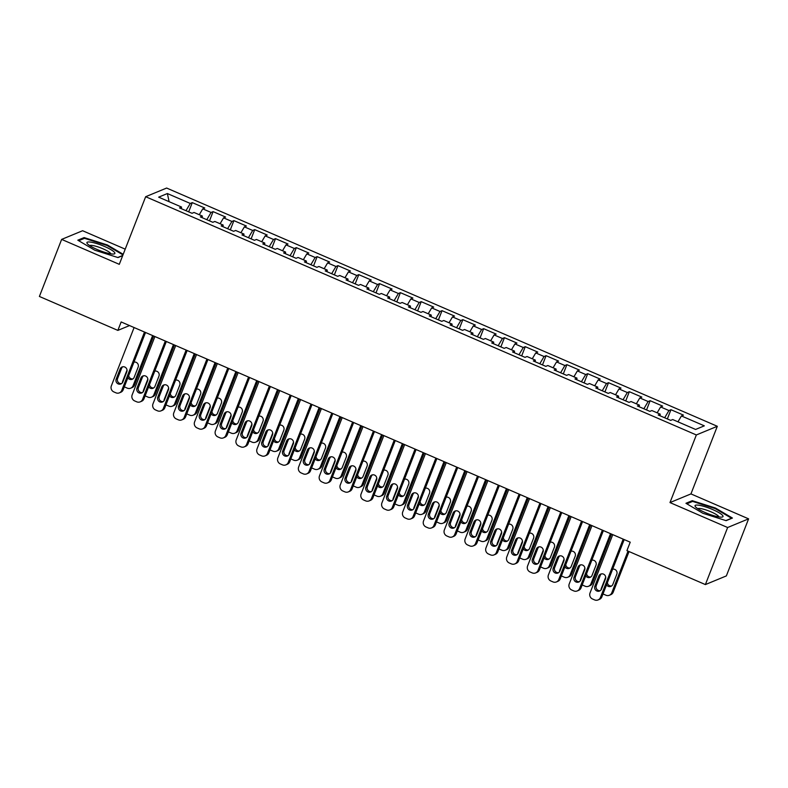 <?xml version="1.0" encoding="UTF-8"?>
<svg xmlns="http://www.w3.org/2000/svg" width="788" height="788" viewBox="0 0 788 788"><rect width="100%" height="100%" fill="white"/><g stroke="black" fill="none" stroke-linecap="round" stroke-linejoin="round"><path stroke-width="1.18" d="M125.213 249.156L82.612 230.726L61.641 239.394L39.4 296.455L117.865 330.399L129.537 325.572M717.316 426.288L166.632 188.046L145.662 196.714L696.346 434.956L717.316 426.288L690.948 493.909L669.987 502.577L727.629 527.517L748.6 518.849L690.948 493.909M748.6 518.849L726.359 575.91L705.388 584.578L727.629 527.517M169.105 201.679L167.381 193.543L158.654 197.158L181.545 207.057L179.526 207.894L192.016 213.292L194.025 212.464L202.358 216.06L200.339 216.897L212.829 222.295L214.838 221.467L223.171 225.063L221.152 225.9L233.642 231.298L235.651 230.47L243.975 234.066L241.965 234.903L254.455 240.301L256.464 239.473L264.788 243.068L262.778 243.906L275.268 249.303L277.277 248.476L285.601 252.081L283.591 252.909L296.081 258.306L298.091 257.479L306.414 261.084L304.404 261.911L316.894 267.319L318.904 266.482L327.227 270.087L325.217 270.914L337.707 276.322L339.717 275.485L348.04 279.09L346.031 279.917L358.51 285.325L360.53 284.488L368.853 288.093L366.844 288.92L379.324 294.328L381.343 293.491L389.666 297.096L387.657 297.923L400.137 303.331L402.146 302.503L410.479 306.099L408.46 306.936L420.95 312.334L422.959 311.506L431.292 315.101L429.273 315.939L441.763 321.337L443.772 320.509L452.095 324.104L450.086 324.942L462.576 330.339L464.585 329.512L472.908 333.107L470.899 333.945L483.389 339.342L485.398 338.515L493.721 342.12L491.712 342.947L504.202 348.345L506.211 347.518L514.534 351.123L512.525 351.95L525.015 357.348L527.024 356.521L535.347 360.126L533.338 360.953L545.828 366.361L547.837 365.524L556.161 369.129L554.151 369.956L566.631 375.364L568.65 374.527L576.974 378.132L574.964 378.959L587.444 384.367L589.463 383.529L597.787 387.135L595.777 387.962L608.257 393.37L610.276 392.532L618.6 396.137L616.58 396.965L629.07 402.373L631.08 401.545L639.413 405.14L637.394 405.978L649.883 411.375L651.893 410.548L660.216 414.143L658.207 414.981L670.696 420.378L672.706 419.551L695.597 429.45L704.324 425.845L681.433 415.946L683.442 415.109L670.962 409.711L668.943 410.538L660.62 406.943L662.639 406.106L650.149 400.708L648.14 401.535L639.807 397.93L641.826 397.103L629.336 391.705L627.327 392.532L618.994 388.927L621.013 388.1L608.523 382.692L606.514 383.529L598.19 379.924L600.2 379.097L587.71 373.689L585.701 374.527L577.377 370.921L579.387 370.094L566.897 364.686L564.888 365.524L556.564 361.919L558.574 361.091L546.084 355.684L544.075 356.521L535.751 352.916L537.761 352.088L525.271 346.681L523.262 347.508L514.938 343.913L516.948 343.076L504.458 337.678L502.449 338.505L494.125 334.91L496.135 334.073L483.655 328.675L481.635 329.502L473.312 325.907L475.322 325.07L462.842 319.672L460.822 320.499L452.499 316.904L454.518 316.067L442.029 310.669L440.019 311.496L431.686 307.891L433.705 307.064L421.216 301.666L419.206 302.494L410.873 298.888L412.892 298.061L400.402 292.663L398.393 293.491L390.07 289.885L392.079 289.058L379.589 283.65L377.58 284.488L369.257 280.883L371.266 280.055L358.776 274.648L356.767 275.485L348.444 271.88L350.453 271.052L337.963 265.645L335.954 266.482L327.631 262.877L329.64 262.049L317.15 256.642L315.141 257.479L306.818 253.874L308.827 253.046L296.337 247.639L294.328 248.466L286.005 244.871L288.014 244.034L275.534 238.636L273.515 239.463L265.192 235.868L267.201 235.031L254.721 229.633L252.702 230.46L244.379 226.865L246.388 226.028L233.908 220.63L231.899 221.458L223.565 217.862L225.585 217.025L213.095 211.627L211.085 212.455L202.752 208.85L204.772 208.022L192.282 202.624L188.687 211.854M167.381 193.543L190.272 203.452L192.282 202.624M705.388 584.578L626.923 550.635L630.223 542.183L121.155 321.947L117.865 330.399M202.752 208.85L199.275 214.73M211.085 212.455L206.801 219.685M181.545 207.057L181.319 208.662M223.565 217.862L220.088 223.733M231.899 221.458L227.614 228.687M202.358 216.06L202.132 217.665M244.379 226.865L240.901 232.736M252.702 230.46L248.427 237.69M223.171 225.063L222.945 226.668M265.192 235.868L261.714 241.739M273.515 239.463L269.23 246.693M243.975 234.066L243.758 235.681M286.005 244.871L282.528 250.742M294.328 248.466L290.043 255.706M264.788 243.068L264.571 244.684M306.818 253.874L303.341 259.744M315.141 257.479L310.856 264.709M285.601 252.081L285.384 253.687M327.631 262.877L324.144 268.757M335.954 266.482L331.669 273.712M306.414 261.084L306.197 262.69M348.444 271.88L344.957 277.76M356.767 275.485L352.482 282.715M327.227 270.087L327.01 271.693M369.257 280.883L365.77 286.763M377.58 284.488L373.295 291.718M348.04 279.09L347.823 280.695M390.07 289.885L386.583 295.766M398.393 293.491L394.108 300.721M368.853 288.093L368.636 289.698M410.873 298.888L407.396 304.769M419.206 302.494L414.921 309.723M389.666 297.096L389.439 298.701M431.686 307.891L428.209 313.772M440.019 311.496L435.734 318.726M410.479 306.099L410.252 307.704M452.499 316.904L449.022 322.775M460.822 320.499L456.548 327.729M431.292 315.101L431.066 316.707M473.312 325.907L469.835 331.778M481.635 329.502L477.351 336.732M452.095 324.104L451.879 325.71M494.125 334.91L490.648 340.78M502.449 338.505L498.164 345.735M472.908 333.107L472.692 334.723M514.938 343.913L511.461 349.783M523.262 347.508L518.977 354.748M493.721 342.12L493.505 343.726M535.751 352.916L532.264 358.786M544.075 356.521L539.79 363.751M514.534 351.123L514.318 352.728M556.564 361.919L553.077 367.799M564.888 365.524L560.603 372.754M535.347 360.126L535.131 361.731M577.377 370.921L573.891 376.802M585.701 374.527L581.416 381.756M556.161 369.129L555.944 370.734M598.19 379.924L594.704 385.805M606.514 383.529L602.229 390.759M576.974 378.132L576.757 379.737M618.994 388.927L615.517 394.808M627.327 392.532L623.042 399.762M597.787 387.135L597.56 388.74M639.807 397.93L636.33 403.811M648.14 401.535L643.855 408.765M618.6 396.137L618.373 397.743M660.62 406.943L657.143 412.814M668.943 410.538L664.668 417.768M639.413 405.14L639.186 406.746M681.433 415.946L677.956 421.816M660.216 414.143L659.999 415.749M669.987 502.577L696.346 434.956M61.641 239.394L119.293 264.335L145.662 196.714M190.272 203.452L185.988 210.682M685.944 503.286L702.876 513.284L726.112 520.661L732.426 518.051L715.504 508.063L692.258 500.675L685.944 503.286M123.204 254.317L107.375 244.969L84.129 237.582L77.815 240.192L94.747 250.19L117.983 257.568L122.692 255.627M670.962 409.711L667.357 418.94M650.149 400.708L646.544 409.937M629.336 391.705L625.741 400.925M608.523 382.692L604.928 391.922M587.71 373.689L584.115 382.919M566.897 364.686L563.302 373.916M546.084 355.684L542.489 364.913M525.271 346.681L521.676 355.91M504.458 337.678L500.863 346.907M483.655 328.675L480.05 337.904M462.842 319.672L459.237 328.901M442.029 310.669L438.423 319.898M421.216 301.666L417.62 310.896M400.402 292.663L396.807 301.883M379.589 283.65L375.994 292.88M358.776 274.648L355.181 283.877M337.963 265.645L334.368 274.874M317.15 256.642L313.555 265.871M296.337 247.639L292.742 256.868M275.534 238.636L271.929 247.865M254.721 229.633L251.116 238.862M233.908 220.63L230.303 229.86M213.095 211.627L209.5 220.857M691.854 501.729L692.258 500.675M715.277 508.644L715.504 508.063M83.725 238.636L84.129 237.582M107.148 245.551L107.375 244.969M623.18 539.13L600.426 597.481A4.62 4.452 -112.5 0 1 594.615 599.914L592.537 599.008A4.62 4.452 -112.5 0 1 590.025 592.98L612.778 534.628M598.033 599.954L599.451 599.363A4.62 4.452 67.5 0 0 601.845 596.9L624.195 539.573M601.52 589.069A3.694 3.566 67.5 0 1 595.698 590.192A3.694 3.566 67.5 0 1 594.861 586.183L598.821 576.048A3.694 3.566 67.5 0 1 604.642 574.915A3.694 3.566 67.5 0 1 605.48 578.924L601.52 589.069M600.279 590.665A3.694 3.566 67.5 0 1 596.28 585.602L600.229 575.457A3.694 3.566 67.5 0 1 601.48 573.861M601.047 589.926A4.62 4.452 -112.5 0 1 601.352 588.301L605.706 577.151M628.016 551.107L611.764 592.803L613.182 592.221A4.62 4.452 67.5 0 1 610.779 594.684L609.36 595.265A4.62 4.452 -112.5 0 0 611.764 592.803M629.041 551.541L613.182 592.221M607.39 582.696A3.694 3.566 -112.5 0 0 611.616 585.986M606.533 584.883A3.694 3.566 -112.5 0 0 612.857 584.381L616.807 574.245A3.694 3.566 -112.5 0 0 612.64 569.202M603.037 593.856A4.62 4.452 -112.5 0 0 603.874 594.329L605.952 595.226A4.62 4.452 -112.5 0 0 609.36 595.265M602.367 530.127L579.613 588.478A4.62 4.452 -112.5 0 1 573.802 590.911L571.724 590.005A4.62 4.452 -112.5 0 1 569.212 583.977L591.965 525.626M577.22 590.951L578.638 590.36A4.62 4.452 67.5 0 0 581.032 587.897L603.381 530.57M580.707 580.067A3.694 3.566 67.5 0 1 574.885 581.189A3.694 3.566 67.5 0 1 574.048 577.18L578.008 567.035A3.694 3.566 67.5 0 1 583.829 565.912A3.694 3.566 67.5 0 1 584.666 569.921L580.707 580.067M579.466 581.662A3.694 3.566 67.5 0 1 575.467 576.599L579.426 566.454A3.694 3.566 67.5 0 1 580.667 564.848M581.554 521.124L558.8 579.475A4.62 4.452 -112.5 0 1 552.999 581.908L550.91 581.002A4.62 4.452 -112.5 0 1 548.399 574.974L571.152 516.623M556.407 581.948L557.825 581.357A4.62 4.452 67.5 0 0 560.219 578.894L582.568 521.567M559.894 571.064A3.694 3.566 67.5 0 1 554.072 572.187A3.694 3.566 67.5 0 1 553.235 568.178L557.195 558.032A3.694 3.566 67.5 0 1 563.016 556.909A3.694 3.566 67.5 0 1 563.853 560.918L559.894 571.064M558.653 572.659A3.694 3.566 67.5 0 1 554.654 567.596L558.613 557.451A3.694 3.566 67.5 0 1 559.854 555.845M580.234 580.923A4.62 4.452 -112.5 0 1 580.549 579.298L584.893 568.148M610.503 533.643L590.951 583.8L592.369 583.209A4.62 4.452 67.5 0 1 589.966 585.681L588.547 586.262A4.62 4.452 -112.5 0 0 590.951 583.8M611.518 534.087L592.369 583.209M586.577 573.684A3.694 3.566 -112.5 0 0 590.803 576.983M585.72 575.88A3.694 3.566 -112.5 0 0 592.044 575.378L595.994 565.232A3.694 3.566 -112.5 0 0 591.827 560.199M582.224 584.854A4.62 4.452 -112.5 0 0 583.061 585.326L585.139 586.223A4.62 4.452 -112.5 0 0 588.547 586.262M559.421 571.921A4.62 4.452 -112.5 0 1 559.736 570.295L564.08 559.145M589.69 524.641L570.138 574.797L571.556 574.206A4.62 4.452 67.5 0 1 569.153 576.678L567.744 577.259A4.62 4.452 -112.5 0 0 570.138 574.797M590.705 525.084L571.556 574.206M565.764 564.681A3.694 3.566 -112.5 0 0 569.99 567.981M564.907 566.877A3.694 3.566 -112.5 0 0 571.231 566.375L575.191 556.23A3.694 3.566 -112.5 0 0 571.024 551.196M561.411 575.851A4.62 4.452 -112.5 0 0 562.248 576.323L564.326 577.22A4.62 4.452 -112.5 0 0 567.744 577.259M695.469 506.782A15.011 2.807 21.3 0 0 695.489 506.812A15.011 2.807 21.3 0 0 707.998 513.707A15.011 2.807 21.3 0 0 721.887 517.105A15.011 2.807 21.3 0 0 722.576 515.401A15.011 2.807 21.3 0 0 705.447 506.851A15.011 2.807 21.3 0 0 695.469 506.782M718.883 516.918A11.367 2.128 21.3 0 0 718.538 516.278A11.367 2.128 21.3 0 0 707.841 510.585A11.367 2.128 21.3 0 0 697.823 508.713M686.831 503.808L692.622 501.414L715.14 508.565L731.54 518.248L725.876 520.592M87.34 243.689A15.011 2.807 21.3 0 0 87.36 243.719A15.011 2.807 21.3 0 0 99.869 250.614A15.011 2.807 21.3 0 0 113.758 254.012A15.011 2.807 21.3 0 0 114.447 252.308A15.011 2.807 21.3 0 0 97.318 243.758A15.011 2.807 21.3 0 0 87.34 243.689M110.753 253.825A11.367 2.128 21.3 0 0 110.409 253.184A11.367 2.128 21.3 0 0 99.712 247.491A11.367 2.128 21.3 0 0 89.694 245.62M78.702 240.714L84.493 238.321L107.01 245.472L122.977 254.898M122.77 255.42L117.747 257.499M560.741 512.121L537.997 570.473A4.62 4.452 -112.5 0 1 532.186 572.896L530.097 571.999A4.62 4.452 -112.5 0 1 527.586 565.971L550.339 507.62M535.594 572.945L537.012 572.354A4.62 4.452 67.5 0 0 539.406 569.891L561.765 512.564M539.09 562.061A3.694 3.566 67.5 0 1 533.259 563.184A3.694 3.566 67.5 0 1 532.422 559.175L536.382 549.029A3.694 3.566 67.5 0 1 542.203 547.906A3.694 3.566 67.5 0 1 543.04 551.915L539.09 562.061M537.84 563.656A3.694 3.566 67.5 0 1 533.84 558.594L537.8 548.448A3.694 3.566 67.5 0 1 539.041 546.842M539.928 503.118L517.184 561.47A4.62 4.452 -112.5 0 1 511.373 563.893L509.284 562.996A4.62 4.452 -112.5 0 1 506.773 556.968L529.526 498.617M514.781 563.942L516.199 563.351A4.62 4.452 67.5 0 0 518.593 560.889L540.952 503.562M518.277 553.048A3.694 3.566 67.5 0 1 512.446 554.181A3.694 3.566 67.5 0 1 511.619 550.172L515.569 540.026A3.694 3.566 67.5 0 1 521.4 538.903A3.694 3.566 67.5 0 1 522.227 542.912L518.277 553.048M517.026 554.654A3.694 3.566 67.5 0 1 513.027 549.591L516.987 539.445A3.694 3.566 67.5 0 1 518.228 537.84M538.608 562.918A4.62 4.452 -112.5 0 1 538.923 561.292L543.267 550.142M568.877 515.638L549.325 565.794L550.743 565.203A4.62 4.452 67.5 0 1 548.34 567.675L546.931 568.256A4.62 4.452 -112.5 0 0 549.325 565.794M569.891 516.081L550.743 565.203M544.951 555.678A3.694 3.566 -112.5 0 0 549.177 558.978M544.094 557.865A3.694 3.566 -112.5 0 0 550.418 557.372L554.378 547.227A3.694 3.566 -112.5 0 0 550.211 542.193M540.598 566.848A4.62 4.452 -112.5 0 0 541.435 567.321L543.513 568.217A4.62 4.452 -112.5 0 0 546.931 568.256M517.795 553.915A4.62 4.452 -112.5 0 1 518.11 552.29L522.454 541.139M548.064 506.635L528.512 556.791L529.93 556.2A4.62 4.452 67.5 0 1 527.536 558.672L526.118 559.253A4.62 4.452 -112.5 0 0 528.512 556.791M549.088 507.078L529.93 556.2M524.138 546.675A3.694 3.566 -112.5 0 0 528.364 549.965M523.281 548.862A3.694 3.566 -112.5 0 0 529.605 548.369L533.565 538.224A3.694 3.566 -112.5 0 0 529.398 533.19M519.785 557.835A4.62 4.452 -112.5 0 0 520.622 558.308L522.7 559.214A4.62 4.452 -112.5 0 0 526.118 559.253M519.125 494.115L496.371 552.467A4.62 4.452 -112.5 0 1 490.56 554.89L488.481 553.994A4.62 4.452 -112.5 0 1 485.96 547.965L508.713 489.614M493.968 554.929L495.386 554.348A4.62 4.452 67.5 0 0 497.789 551.886L520.139 494.549M497.464 544.045A3.694 3.566 67.5 0 1 491.633 545.178A3.694 3.566 67.5 0 1 490.806 541.169L494.756 531.023A3.694 3.566 67.5 0 1 500.587 529.9A3.694 3.566 67.5 0 1 501.414 533.909L497.464 544.045M496.213 545.651A3.694 3.566 67.5 0 1 492.214 540.578L496.174 530.442A3.694 3.566 67.5 0 1 497.415 528.837M496.982 544.912A4.62 4.452 -112.5 0 1 497.297 543.277L501.641 532.127M527.251 497.632L507.699 547.778L509.117 547.197A4.62 4.452 67.5 0 1 506.723 549.669L505.305 550.251A4.62 4.452 -112.5 0 0 507.699 547.778M528.275 498.075L509.117 547.197M503.325 537.672A3.694 3.566 -112.5 0 0 507.551 540.962M502.468 539.859A3.694 3.566 -112.5 0 0 508.792 539.366L512.752 529.221A3.694 3.566 -112.5 0 0 508.585 524.187M498.971 548.832A4.62 4.452 -112.5 0 0 499.809 549.305L501.897 550.211A4.62 4.452 -112.5 0 0 505.305 550.251M498.311 485.113L475.558 543.464A4.62 4.452 -112.5 0 1 469.746 545.887L467.668 544.991A4.62 4.452 -112.5 0 1 465.147 538.962L487.9 480.611M473.155 545.926L474.573 545.345A4.62 4.452 67.5 0 0 476.976 542.873L499.326 485.546M476.651 535.042A3.694 3.566 67.5 0 1 470.82 536.175A3.694 3.566 67.5 0 1 469.993 532.166L473.943 522.02A3.694 3.566 67.5 0 1 479.774 520.888A3.694 3.566 67.5 0 1 480.601 524.897L476.651 535.042M475.41 536.648A3.694 3.566 67.5 0 1 471.411 531.575L475.361 521.439A3.694 3.566 67.5 0 1 476.602 519.834M476.169 535.899A4.62 4.452 -112.5 0 1 476.484 534.274L480.828 523.124M506.448 488.629L486.885 538.775L488.304 538.194A4.62 4.452 67.5 0 1 485.91 540.657L484.492 541.248A4.62 4.452 -112.5 0 0 486.885 538.775M507.462 489.072L488.304 538.194M482.512 528.669A3.694 3.566 -112.5 0 0 486.738 531.959M481.655 530.856A3.694 3.566 -112.5 0 0 487.979 530.363L491.939 520.218A3.694 3.566 -112.5 0 0 487.772 515.185M478.158 539.829A4.62 4.452 -112.5 0 0 478.996 540.302L481.084 541.208A4.62 4.452 -112.5 0 0 484.492 541.248M477.498 476.11L454.745 534.461A4.62 4.452 -112.5 0 1 448.933 536.884L446.855 535.988A4.62 4.452 -112.5 0 1 444.343 529.96L467.087 471.608M452.342 536.923L453.76 536.342A4.62 4.452 67.5 0 0 456.163 533.87L478.513 476.543M455.838 526.039A3.694 3.566 67.5 0 1 450.007 527.172A3.694 3.566 67.5 0 1 449.18 523.163L453.13 513.018A3.694 3.566 67.5 0 1 458.961 511.885A3.694 3.566 67.5 0 1 459.788 515.894L455.838 526.039M454.597 527.645A3.694 3.566 67.5 0 1 450.598 522.572L454.548 512.427A3.694 3.566 67.5 0 1 455.789 510.831M455.356 526.896A4.62 4.452 -112.5 0 1 455.671 525.271L460.015 514.121M485.635 479.626L466.082 529.772L467.491 529.191A4.62 4.452 67.5 0 1 465.097 531.654L463.679 532.245A4.62 4.452 -112.5 0 0 466.082 529.772M486.649 480.069L467.491 529.191M461.699 519.666A3.694 3.566 -112.5 0 0 465.925 522.956M460.852 521.853A3.694 3.566 -112.5 0 0 467.176 521.361L471.125 511.215A3.694 3.566 -112.5 0 0 466.959 506.182M457.345 530.826A4.62 4.452 -112.5 0 0 458.183 531.299L460.271 532.205A4.62 4.452 -112.5 0 0 463.679 532.245M456.685 467.107L433.932 525.458A4.62 4.452 -112.5 0 1 428.12 527.881L426.042 526.985A4.62 4.452 -112.5 0 1 423.53 520.957L446.274 462.595M431.538 527.921L432.947 527.339A4.62 4.452 67.5 0 0 435.35 524.867L457.7 467.54M435.025 517.036A3.694 3.566 67.5 0 1 429.194 518.169A3.694 3.566 67.5 0 1 428.367 514.16L432.316 504.015A3.694 3.566 67.5 0 1 438.148 502.882A3.694 3.566 67.5 0 1 438.985 506.891L435.025 517.036M433.784 518.642A3.694 3.566 67.5 0 1 429.785 513.569L433.735 503.424A3.694 3.566 67.5 0 1 434.976 501.828M434.543 517.893A4.62 4.452 -112.5 0 1 434.858 516.268L439.211 505.118M464.821 470.623L445.269 520.769L446.688 520.188A4.62 4.452 67.5 0 1 444.284 522.651L442.866 523.242A4.62 4.452 -112.5 0 0 445.269 520.769M465.836 471.066L446.688 520.188M440.886 510.663A3.694 3.566 -112.5 0 0 445.112 513.953M440.039 512.85A3.694 3.566 -112.5 0 0 446.363 512.358L450.312 502.212A3.694 3.566 -112.5 0 0 446.146 497.179M436.532 521.823A4.62 4.452 -112.5 0 0 437.379 522.296L439.458 523.193A4.62 4.452 -112.5 0 0 442.866 523.242M435.872 458.094L413.119 516.455A4.62 4.452 -112.5 0 1 407.307 518.878L405.229 517.972A4.62 4.452 -112.5 0 1 402.717 511.954L425.461 453.592M410.725 518.918L412.134 518.337A4.62 4.452 67.5 0 0 414.537 515.864L436.887 458.537M414.212 508.033A3.694 3.566 67.5 0 1 408.391 509.156A3.694 3.566 67.5 0 1 407.554 505.147L411.513 495.012A3.694 3.566 67.5 0 1 417.335 493.879A3.694 3.566 67.5 0 1 418.172 497.888L414.212 508.033M412.971 509.639A3.694 3.566 67.5 0 1 408.972 504.566L412.922 494.421A3.694 3.566 67.5 0 1 414.173 492.825M413.73 508.89A4.62 4.452 -112.5 0 1 414.045 507.265L418.398 496.115M444.008 461.62L424.456 511.767L425.875 511.185A4.62 4.452 67.5 0 1 423.471 513.648L422.053 514.239A4.62 4.452 -112.5 0 0 424.456 511.767M445.023 462.054L425.875 511.185M420.073 501.661A3.694 3.566 -112.5 0 0 424.299 504.95M419.226 503.847A3.694 3.566 -112.5 0 0 425.55 503.345L429.499 493.209A3.694 3.566 -112.5 0 0 425.333 488.176M415.729 512.821A4.62 4.452 -112.5 0 0 416.566 513.293L418.645 514.19A4.62 4.452 -112.5 0 0 422.053 514.239M415.059 449.091L392.306 507.452A4.62 4.452 -112.5 0 1 386.494 509.875L384.416 508.969A4.62 4.452 -112.5 0 1 381.904 502.941L404.658 444.59M389.912 509.915L391.331 509.334A4.62 4.452 67.5 0 0 393.724 506.861L416.074 449.534M393.399 499.031A3.694 3.566 67.5 0 1 387.578 500.153A3.694 3.566 67.5 0 1 386.741 496.144L390.7 486.009A3.694 3.566 67.5 0 1 396.522 484.876A3.694 3.566 67.5 0 1 397.359 488.885L393.399 499.031M392.158 500.626A3.694 3.566 67.5 0 1 388.159 495.563L392.109 485.418A3.694 3.566 67.5 0 1 393.36 483.822M392.926 499.887A4.62 4.452 -112.5 0 1 393.232 498.262L397.585 487.112M423.195 452.617L403.643 502.764L405.062 502.183A4.62 4.452 67.5 0 1 402.658 504.645L401.24 505.236A4.62 4.452 -112.5 0 0 403.643 502.764M424.21 453.051L405.062 502.183M399.26 492.658A3.694 3.566 -112.5 0 0 403.495 495.947M398.413 494.844A3.694 3.566 -112.5 0 0 404.736 494.342L408.686 484.206A3.694 3.566 -112.5 0 0 404.52 479.163M394.916 503.818A4.62 4.452 -112.5 0 0 395.753 504.29L397.832 505.187A4.62 4.452 -112.5 0 0 401.24 505.236M394.246 440.088L371.493 498.44A4.62 4.452 -112.5 0 1 365.681 500.873L363.603 499.966A4.62 4.452 -112.5 0 1 361.091 493.938L383.845 435.587M369.099 500.912L370.518 500.321A4.62 4.452 67.5 0 0 372.911 497.858L395.261 440.531M372.586 490.028A3.694 3.566 67.5 0 1 366.765 491.151A3.694 3.566 67.5 0 1 365.928 487.142L369.887 476.996A3.694 3.566 67.5 0 1 375.709 475.873A3.694 3.566 67.5 0 1 376.546 479.882L372.586 490.028M371.345 491.623A3.694 3.566 67.5 0 1 367.346 486.56L371.306 476.415A3.694 3.566 67.5 0 1 372.547 474.819M372.113 490.885A4.62 4.452 -112.5 0 1 372.429 489.259L376.772 478.109M402.382 443.614L382.83 493.761L384.249 493.17A4.62 4.452 67.5 0 1 381.845 495.642L380.427 496.223A4.62 4.452 -112.5 0 0 382.83 493.761M403.397 444.048L384.249 493.17M378.457 483.645A3.694 3.566 -112.5 0 0 382.682 486.945M377.6 485.841A3.694 3.566 -112.5 0 0 383.923 485.339L387.873 475.194A3.694 3.566 -112.5 0 0 383.707 470.16M374.103 494.815A4.62 4.452 -112.5 0 0 374.94 495.288L377.019 496.184A4.62 4.452 -112.5 0 0 380.427 496.223M373.433 431.085L350.68 489.437A4.62 4.452 -112.5 0 1 344.878 491.87L342.79 490.963A4.62 4.452 -112.5 0 1 340.278 484.935L363.032 426.584M348.286 491.909L349.705 491.318A4.62 4.452 67.5 0 0 352.098 488.856L374.448 431.529M351.773 481.025A3.694 3.566 67.5 0 1 345.952 482.148A3.694 3.566 67.5 0 1 345.114 478.139L349.074 467.993A3.694 3.566 67.5 0 1 354.896 466.87A3.694 3.566 67.5 0 1 355.733 470.879L351.773 481.025M350.532 482.62A3.694 3.566 67.5 0 1 346.533 477.558L350.493 467.412A3.694 3.566 67.5 0 1 351.734 465.806M351.3 481.882A4.62 4.452 -112.5 0 1 351.615 480.256L355.959 469.106M381.569 434.602L362.017 484.758L363.435 484.167A4.62 4.452 67.5 0 1 361.032 486.639L359.624 487.22A4.62 4.452 -112.5 0 0 362.017 484.758M382.584 435.045L363.435 484.167M357.644 474.642A3.694 3.566 -112.5 0 0 361.869 477.942M356.787 476.839A3.694 3.566 -112.5 0 0 363.11 476.336L367.07 466.191A3.694 3.566 -112.5 0 0 362.904 461.157M353.29 485.812A4.62 4.452 -112.5 0 0 354.127 486.285L356.206 487.181A4.62 4.452 -112.5 0 0 359.624 487.22M352.62 422.082L329.876 480.434A4.62 4.452 -112.5 0 1 324.065 482.867L321.977 481.961A4.62 4.452 -112.5 0 1 319.465 475.932L342.219 417.581M327.473 482.906L328.891 482.315A4.62 4.452 67.5 0 0 331.285 479.853L353.645 422.526M330.97 472.022A3.694 3.566 67.5 0 1 325.139 473.145A3.694 3.566 67.5 0 1 324.301 469.136L328.261 458.99A3.694 3.566 67.5 0 1 334.082 457.867A3.694 3.566 67.5 0 1 334.92 461.876L330.97 472.022M329.719 473.618A3.694 3.566 67.5 0 1 325.72 468.555L329.679 458.409A3.694 3.566 67.5 0 1 330.921 456.804M330.487 472.879A4.62 4.452 -112.5 0 1 330.802 471.254L335.146 460.103M360.756 425.599L341.204 475.755L342.622 475.164A4.62 4.452 67.5 0 1 340.219 477.636L338.81 478.217A4.62 4.452 -112.5 0 0 341.204 475.755M361.771 426.042L342.622 475.164M336.831 465.639A3.694 3.566 -112.5 0 0 341.056 468.939M335.974 467.836A3.694 3.566 -112.5 0 0 342.297 467.333L346.257 457.188A3.694 3.566 -112.5 0 0 342.091 452.154M332.477 476.809A4.62 4.452 -112.5 0 0 333.314 477.282L335.392 478.178A4.62 4.452 -112.5 0 0 338.81 478.217M331.807 413.079L309.063 471.431A4.62 4.452 -112.5 0 1 303.252 473.854L301.164 472.958A4.62 4.452 -112.5 0 1 298.652 466.929L321.406 408.578M306.66 473.903L308.078 473.312A4.62 4.452 67.5 0 0 310.472 470.85L332.831 413.523M310.157 463.019A3.694 3.566 67.5 0 1 304.326 464.142A3.694 3.566 67.5 0 1 303.488 460.133L307.448 449.987A3.694 3.566 67.5 0 1 313.279 448.864A3.694 3.566 67.5 0 1 314.107 452.873L310.157 463.019M308.906 464.615A3.694 3.566 67.5 0 1 304.907 459.552L308.866 449.406A3.694 3.566 67.5 0 1 310.108 447.801M309.674 463.876A4.62 4.452 -112.5 0 1 309.989 462.251L314.333 451.1M339.943 416.596L320.391 466.752L321.809 466.161A4.62 4.452 67.5 0 1 319.416 468.633L317.997 469.215A4.62 4.452 -112.5 0 0 320.391 466.752M340.968 417.039L321.809 466.161M316.018 456.636A3.694 3.566 -112.5 0 0 320.243 459.936M315.161 458.823A3.694 3.566 -112.5 0 0 321.484 458.33L325.444 448.185A3.694 3.566 -112.5 0 0 321.277 443.151M311.664 467.806A4.62 4.452 -112.5 0 0 312.501 468.279L314.579 469.175A4.62 4.452 -112.5 0 0 317.997 469.215M310.994 404.077L288.25 462.428A4.62 4.452 -112.5 0 1 282.439 464.851L280.361 463.955A4.62 4.452 -112.5 0 1 277.839 457.926L300.592 399.575M285.847 464.9L287.265 464.309A4.62 4.452 67.5 0 0 289.669 461.847L312.018 404.52M289.344 454.006A3.694 3.566 67.5 0 1 283.513 455.139A3.694 3.566 67.5 0 1 282.685 451.13L286.635 440.984A3.694 3.566 67.5 0 1 292.466 439.862A3.694 3.566 67.5 0 1 293.294 443.871L289.344 454.006M288.093 455.612A3.694 3.566 67.5 0 1 284.094 450.539L288.053 440.403A3.694 3.566 67.5 0 1 289.294 438.798M288.861 454.873A4.62 4.452 -112.5 0 1 289.176 453.248L293.52 442.088M319.13 407.593L299.578 457.749L300.996 457.158A4.62 4.452 67.5 0 1 298.603 459.631L297.184 460.212A4.62 4.452 -112.5 0 0 299.578 457.749M320.155 408.036L300.996 457.158M295.204 447.633A3.694 3.566 -112.5 0 0 299.43 450.923M294.348 449.82A3.694 3.566 -112.5 0 0 300.671 449.327L304.631 439.182A3.694 3.566 -112.5 0 0 300.464 434.149M290.851 458.793A4.62 4.452 -112.5 0 0 291.688 459.266L293.766 460.172A4.62 4.452 -112.5 0 0 297.184 460.212M290.191 395.074L267.437 453.425A4.62 4.452 -112.5 0 1 261.626 455.848L259.548 454.952A4.62 4.452 -112.5 0 1 257.026 448.924L279.779 390.572M265.034 455.888L266.452 455.306A4.62 4.452 67.5 0 0 268.856 452.844L291.205 395.507M268.531 445.003A3.694 3.566 67.5 0 1 262.7 446.136A3.694 3.566 67.5 0 1 261.872 442.127L265.822 431.982A3.694 3.566 67.5 0 1 271.653 430.859A3.694 3.566 67.5 0 1 272.481 434.868L268.531 445.003M267.29 446.609A3.694 3.566 67.5 0 1 263.291 441.536L267.24 431.4A3.694 3.566 67.5 0 1 268.481 429.795M268.048 445.87A4.62 4.452 -112.5 0 1 268.363 444.235L272.707 433.085M298.327 398.59L278.765 448.736L280.183 448.155A4.62 4.452 67.5 0 1 277.79 450.628L276.371 451.209A4.62 4.452 -112.5 0 0 278.765 448.736M299.341 399.033L280.183 448.155M274.391 438.63A3.694 3.566 -112.5 0 0 278.617 441.92M273.534 440.817A3.694 3.566 -112.5 0 0 279.858 440.325L283.818 430.179A3.694 3.566 -112.5 0 0 279.651 425.146M270.038 449.79A4.62 4.452 -112.5 0 0 270.875 450.263L272.963 451.169A4.62 4.452 -112.5 0 0 276.371 451.209M269.378 386.071L246.624 444.422A4.62 4.452 -112.5 0 1 240.813 446.845L238.734 445.949A4.62 4.452 -112.5 0 1 236.213 439.921L258.966 381.569M244.221 446.885L245.639 446.304A4.62 4.452 67.5 0 0 248.043 443.831L270.392 386.504M247.718 436A3.694 3.566 67.5 0 1 241.886 437.133A3.694 3.566 67.5 0 1 241.059 433.124L245.009 422.979A3.694 3.566 67.5 0 1 250.84 421.846A3.694 3.566 67.5 0 1 251.667 425.855L247.718 436M246.477 437.606A3.694 3.566 67.5 0 1 242.477 432.533L246.427 422.388A3.694 3.566 67.5 0 1 247.668 420.792M247.235 436.857A4.62 4.452 -112.5 0 1 247.55 435.232L251.894 424.082M277.514 389.587L257.962 439.734L259.37 439.152A4.62 4.452 67.5 0 1 256.977 441.615L255.558 442.206A4.62 4.452 -112.5 0 0 257.962 439.734M278.528 390.03L259.37 439.152M253.578 429.627A3.694 3.566 -112.5 0 0 257.804 432.917M252.731 431.814A3.694 3.566 -112.5 0 0 259.055 431.322L263.005 421.176A3.694 3.566 -112.5 0 0 258.838 416.143M249.225 440.787A4.62 4.452 -112.5 0 0 250.062 441.26L252.15 442.166A4.62 4.452 -112.5 0 0 255.558 442.206M248.565 377.068L225.811 435.419A4.62 4.452 -112.5 0 1 220 437.842L217.921 436.946A4.62 4.452 -112.5 0 1 215.41 430.918L238.153 372.566M223.418 437.882L224.826 437.301A4.62 4.452 67.5 0 0 227.23 434.828L249.579 377.501M226.905 426.998A3.694 3.566 67.5 0 1 221.073 428.13A3.694 3.566 67.5 0 1 220.246 424.121L224.196 413.976A3.694 3.566 67.5 0 1 230.027 412.843A3.694 3.566 67.5 0 1 230.864 416.852L226.905 426.998M225.663 428.603A3.694 3.566 67.5 0 1 221.664 423.53L225.614 413.385A3.694 3.566 67.5 0 1 226.855 411.789M226.422 427.854A4.62 4.452 -112.5 0 1 226.737 426.229L231.091 415.079M256.701 380.584L237.149 430.731L238.557 430.149A4.62 4.452 67.5 0 1 236.164 432.612L234.745 433.203A4.62 4.452 -112.5 0 0 237.149 430.731M257.715 381.028L238.557 430.149M232.765 420.625A3.694 3.566 -112.5 0 0 236.991 423.914M231.918 422.811A3.694 3.566 -112.5 0 0 238.242 422.319L242.192 412.173A3.694 3.566 -112.5 0 0 238.025 407.14M228.412 431.785A4.62 4.452 -112.5 0 0 229.249 432.257L231.337 433.164A4.62 4.452 -112.5 0 0 234.745 433.203M227.752 368.055L204.998 426.416A4.62 4.452 -112.5 0 1 199.187 428.839L197.108 427.943A4.62 4.452 -112.5 0 1 194.597 421.915L217.34 363.554M202.605 428.879L204.013 428.298A4.62 4.452 67.5 0 0 206.417 425.825L228.766 368.498M206.092 417.995A3.694 3.566 67.5 0 1 200.27 419.127A3.694 3.566 67.5 0 1 199.433 415.118L203.383 404.973A3.694 3.566 67.5 0 1 209.214 403.84A3.694 3.566 67.5 0 1 210.051 407.849L206.092 417.995M204.85 419.6A3.694 3.566 67.5 0 1 200.851 414.527L204.801 404.382A3.694 3.566 67.5 0 1 206.052 402.786M205.609 418.852A4.62 4.452 -112.5 0 1 205.924 417.226L210.278 406.076M235.888 371.581L216.336 421.728L217.754 421.147A4.62 4.452 67.5 0 1 215.351 423.609L213.932 424.2A4.62 4.452 -112.5 0 0 216.336 421.728M236.902 372.015L217.754 421.147M211.952 411.622A3.694 3.566 -112.5 0 0 216.178 414.912M211.105 413.808A3.694 3.566 -112.5 0 0 217.429 413.316L221.379 403.17A3.694 3.566 -112.5 0 0 217.212 398.137M207.608 422.782A4.62 4.452 -112.5 0 0 208.446 423.255L210.524 424.151A4.62 4.452 -112.5 0 0 213.932 424.2M206.939 359.052L184.185 417.413A4.62 4.452 -112.5 0 1 178.374 419.837L176.295 418.93A4.62 4.452 -112.5 0 1 173.784 412.912L196.537 354.551M181.792 419.876L183.21 419.295A4.62 4.452 67.5 0 0 185.604 416.822L207.953 359.495M185.278 408.992A3.694 3.566 67.5 0 1 179.457 410.115A3.694 3.566 67.5 0 1 178.62 406.106L182.58 395.97A3.694 3.566 67.5 0 1 188.401 394.837A3.694 3.566 67.5 0 1 189.238 398.846L185.278 408.992M184.037 410.587A3.694 3.566 67.5 0 1 180.038 405.524L183.988 395.379A3.694 3.566 67.5 0 1 185.239 393.783M184.806 409.849A4.62 4.452 -112.5 0 1 185.111 408.223L189.465 397.073M215.075 362.579L195.523 412.725L196.941 412.144A4.62 4.452 67.5 0 1 194.537 414.606L193.119 415.197A4.62 4.452 -112.5 0 0 195.523 412.725M216.089 363.012L196.941 412.144M191.139 402.619A3.694 3.566 -112.5 0 0 195.375 405.909M190.292 404.805A3.694 3.566 -112.5 0 0 196.616 404.303L200.566 394.167A3.694 3.566 -112.5 0 0 196.399 389.124M186.795 413.779A4.62 4.452 -112.5 0 0 187.633 414.252L189.711 415.148A4.62 4.452 -112.5 0 0 193.119 415.197M186.126 350.049L163.372 408.401A4.62 4.452 -112.5 0 1 157.561 410.834L155.482 409.927A4.62 4.452 -112.5 0 1 152.971 403.899L175.724 345.548M160.979 410.873L162.397 410.292A4.62 4.452 67.5 0 0 164.791 407.82L187.14 350.493M164.465 399.989A3.694 3.566 67.5 0 1 158.644 401.112A3.694 3.566 67.5 0 1 157.807 397.103L161.767 386.967A3.694 3.566 67.5 0 1 167.588 385.834A3.694 3.566 67.5 0 1 168.425 389.843L164.465 399.989M163.224 401.584A3.694 3.566 67.5 0 1 159.225 396.522L163.185 386.376A3.694 3.566 67.5 0 1 164.426 384.78M163.993 400.846A4.62 4.452 -112.5 0 1 164.308 399.221L168.652 388.07M194.262 353.576L174.709 403.722L176.128 403.141A4.62 4.452 67.5 0 1 173.724 405.603L172.306 406.184A4.62 4.452 -112.5 0 0 174.709 403.722M195.276 354.009L176.128 403.141M170.336 393.616A3.694 3.566 -112.5 0 0 174.562 396.906M169.479 395.803A3.694 3.566 -112.5 0 0 175.803 395.3L179.753 385.165A3.694 3.566 -112.5 0 0 175.586 380.121M165.982 404.776A4.62 4.452 -112.5 0 0 166.82 405.249L168.898 406.145A4.62 4.452 -112.5 0 0 172.306 406.184M165.313 341.046L142.559 399.398A4.62 4.452 -112.5 0 1 136.757 401.831L134.669 400.925A4.62 4.452 -112.5 0 1 132.157 394.896L154.911 336.545M140.166 401.87L141.584 401.279A4.62 4.452 67.5 0 0 143.977 398.817L166.327 341.49M143.652 390.986A3.694 3.566 67.5 0 1 137.831 392.109A3.694 3.566 67.5 0 1 136.994 388.1L140.953 377.954A3.694 3.566 67.5 0 1 146.775 376.831A3.694 3.566 67.5 0 1 147.612 380.84L143.652 390.986M142.411 392.582A3.694 3.566 67.5 0 1 138.412 387.519L142.372 377.373A3.694 3.566 67.5 0 1 143.613 375.768M143.18 391.843A4.62 4.452 -112.5 0 1 143.495 390.218L147.839 379.067M173.449 344.573L153.896 394.719L155.315 394.128A4.62 4.452 67.5 0 1 152.911 396.6L151.503 397.182A4.62 4.452 -112.5 0 0 153.896 394.719M174.463 345.006L155.315 394.128M149.523 384.603A3.694 3.566 -112.5 0 0 153.749 387.903M148.666 386.8A3.694 3.566 -112.5 0 0 154.99 386.297L158.949 376.152A3.694 3.566 -112.5 0 0 154.773 371.118M145.169 395.773A4.62 4.452 -112.5 0 0 146.007 396.246L148.085 397.142A4.62 4.452 -112.5 0 0 151.503 397.182M144.499 332.043L121.756 390.395A4.62 4.452 -112.5 0 1 115.944 392.828L113.856 391.922A4.62 4.452 -112.5 0 1 111.344 385.893L134.098 327.542M119.352 392.867L120.771 392.276A4.62 4.452 67.5 0 0 123.164 389.814L145.524 332.487M122.839 381.983A3.694 3.566 67.5 0 1 117.018 383.106A3.694 3.566 67.5 0 1 116.181 379.097L120.14 368.951A3.694 3.566 67.5 0 1 125.962 367.829A3.694 3.566 67.5 0 1 126.799 371.837L122.839 381.983M121.598 383.579A3.694 3.566 67.5 0 1 117.599 378.516L121.559 368.37A3.694 3.566 67.5 0 1 122.8 366.765M122.367 382.84A4.62 4.452 -112.5 0 1 122.682 381.215L127.026 370.065M152.636 335.56L133.083 385.716L134.502 385.125A4.62 4.452 67.5 0 1 132.098 387.597L130.69 388.179A4.62 4.452 -112.5 0 0 133.083 385.716M153.65 336.003L134.502 385.125M128.71 375.6A3.694 3.566 -112.5 0 0 132.936 378.9M127.853 377.797A3.694 3.566 -112.5 0 0 134.177 377.294L138.136 367.149A3.694 3.566 -112.5 0 0 133.97 362.116M124.356 386.77A4.62 4.452 -112.5 0 0 125.193 387.243L127.272 388.139A4.62 4.452 -112.5 0 0 130.69 388.179M601.845 596.9L600.426 597.481M594.861 586.183L596.28 585.602M598.821 576.048L600.229 575.457M581.032 587.897L579.613 588.478M574.048 577.18L575.467 576.599M578.008 567.035L579.426 566.454M560.219 578.894L558.8 579.475M553.235 568.178L554.654 567.596M557.195 558.032L558.613 557.451M539.406 569.891L537.997 570.473M532.422 559.175L533.84 558.594M536.382 549.029L537.8 548.448M518.593 560.889L517.184 561.47M511.619 550.172L513.027 549.591M515.569 540.026L516.987 539.445M497.789 551.886L496.371 552.467M490.806 541.169L492.214 540.578M494.756 531.023L496.174 530.442M476.976 542.873L475.558 543.464M469.993 532.166L471.411 531.575M473.943 522.02L475.361 521.439M456.163 533.87L454.745 534.461M449.18 523.163L450.598 522.572M453.13 513.018L454.548 512.427M435.35 524.867L433.932 525.458M428.367 514.16L429.785 513.569M432.316 504.015L433.735 503.424M414.537 515.864L413.119 516.455M407.554 505.147L408.972 504.566M411.513 495.012L412.922 494.421M393.724 506.861L392.306 507.452M386.741 496.144L388.159 495.563M390.7 486.009L392.109 485.418M372.911 497.858L371.493 498.44M365.928 487.142L367.346 486.56M369.887 476.996L371.306 476.415M352.098 488.856L350.68 489.437M345.114 478.139L346.533 477.558M349.074 467.993L350.493 467.412M331.285 479.853L329.876 480.434M324.301 469.136L325.72 468.555M328.261 458.99L329.679 458.409M310.472 470.85L309.063 471.431M303.488 460.133L304.907 459.552M307.448 449.987L308.866 449.406M289.669 461.847L288.25 462.428M282.685 451.13L284.094 450.539M286.635 440.984L288.053 440.403M268.856 452.844L267.437 453.425M261.872 442.127L263.291 441.536M265.822 431.982L267.24 431.4M248.043 443.831L246.624 444.422M241.059 433.124L242.477 432.533M245.009 422.979L246.427 422.388M227.23 434.828L225.811 435.419M220.246 424.121L221.664 423.53M224.196 413.976L225.614 413.385M206.417 425.825L204.998 426.416M199.433 415.118L200.851 414.527M203.383 404.973L204.801 404.382M185.604 416.822L184.185 417.413M178.62 406.106L180.038 405.524M182.58 395.97L183.988 395.379M164.791 407.82L163.372 408.401M157.807 397.103L159.225 396.522M161.767 386.967L163.185 386.376M143.977 398.817L142.559 399.398M136.994 388.1L138.412 387.519M140.953 377.954L142.372 377.373M123.164 389.814L121.756 390.395M116.181 379.097L117.599 378.516M120.14 368.951L121.559 368.37"/></g></svg>
